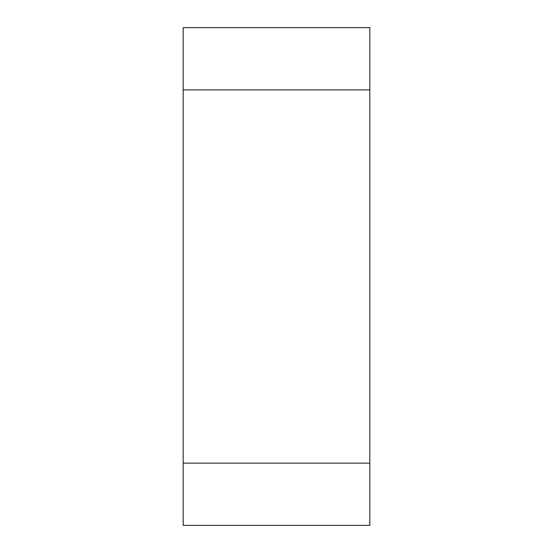 <?xml version="1.0" encoding="UTF-8"?>
<svg xmlns="http://www.w3.org/2000/svg" width="553" height="553" viewBox="0 0 553 553"><rect width="100%" height="100%" fill="white"/><g stroke="black" fill="none" stroke-linecap="round" stroke-linejoin="round"><path stroke-width="0.83" d="M183.181 89.862L369.819 89.862L369.819 525.35L183.181 525.35L183.181 27.65L369.819 27.65L183.181 27.65M369.819 27.65L369.819 463.138L183.181 463.138"/></g></svg>
